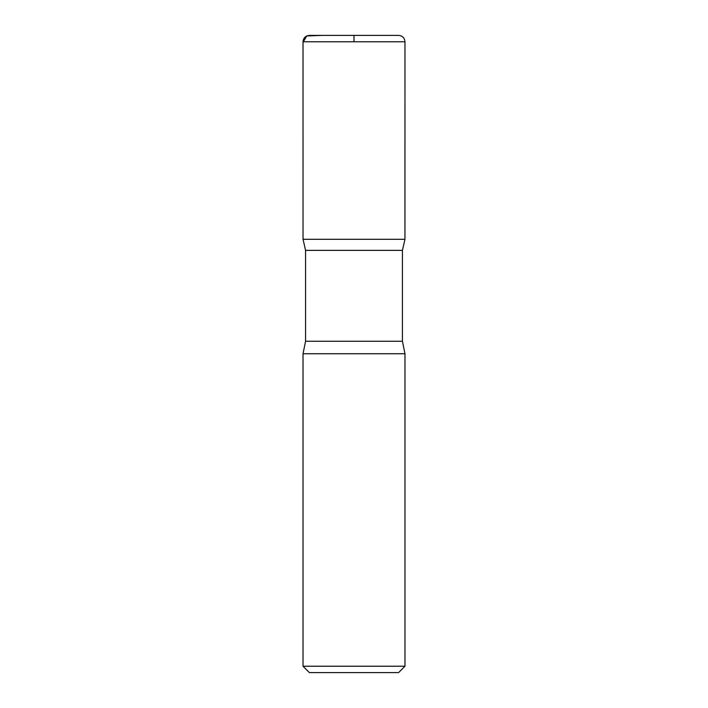 <?xml version="1.0" encoding="UTF-8"?>
<svg xmlns="http://www.w3.org/2000/svg" width="708" height="708" viewBox="0 0 708 708"><rect width="100%" height="100%" fill="white"/><g stroke="black" fill="none" stroke-linecap="round" stroke-linejoin="round"><path stroke-width="1.06" d="M404.976 666.228L303.024 666.228L309.396 672.6L398.604 672.6L404.976 666.228L404.976 353.743L402.427 341.256L402.427 250.375L404.958 239.304L303.042 239.304L305.573 250.375L402.427 250.375M303.024 41.772L303.042 239.304L404.958 239.304L404.976 41.772C404.595 37.905 402.471 35.781 398.604 35.4L309.396 35.4C305.529 35.781 303.405 37.905 303.024 41.772L404.976 41.772M303.024 666.228L303.024 353.743L305.573 341.256L305.573 250.375M303.024 353.743L404.976 353.743M354 41.772L354 35.4L322.485 35.4L306.803 35.949L303.024 42.312L303.042 239.304L354 239.304M305.573 341.256L402.427 341.256"/></g></svg>
